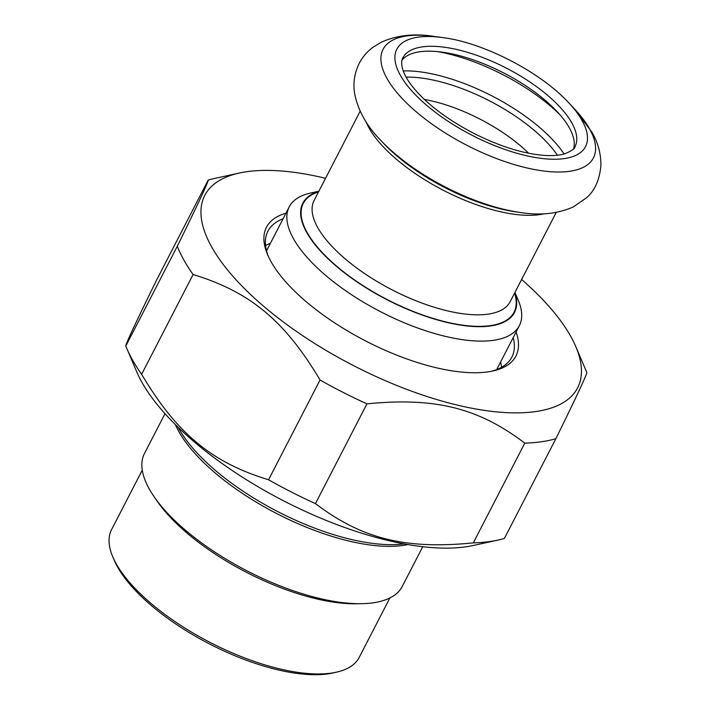 <?xml version="1.0" encoding="UTF-8"?>
<svg xmlns="http://www.w3.org/2000/svg" width="710" height="710" viewBox="0 0 710 710"><rect width="100%" height="100%" fill="white"/><g stroke="black" fill="none" stroke-linecap="round" stroke-linejoin="round"><path stroke-width="1.06" d="M320.05 380.01A231.531 91.625 27.3 0 0 366.946 403.848L315.453 503.603A231.531 91.625 -152.7 0 1 268.558 479.765L320.05 380.01C284.861 320.787 249.955 291.792 193.102 274.539L141.618 374.294A231.531 91.625 -152.7 0 1 132.424 359.837A231.531 91.625 -152.7 0 1 126.779 348.406A231.531 91.625 -152.7 0 1 125.803 346.027L177.287 246.272A231.531 91.625 27.3 0 0 183.908 260.082A231.531 91.625 27.3 0 0 193.102 274.539M325.544 178.29A209.778 83.017 27.3 0 0 239.385 173.027L214.482 178.476A231.531 91.625 27.3 0 0 208.19 180.083L156.697 279.838C135.566 322.881 125.271 344.945 125.803 346.027M555.877 438.7L504.384 538.455A231.531 91.625 -152.7 0 1 498.092 540.053A231.531 91.625 -152.7 0 1 473.304 542.884L524.797 443.129A231.531 91.625 27.3 0 0 555.877 438.7C577.008 395.656 587.303 373.593 586.779 372.51A231.531 91.625 27.3 0 0 585.803 370.132L575.819 346.666A209.778 83.017 27.3 0 0 521.619 279.491M524.797 443.129C478.398 407.904 434.999 397.103 366.946 403.848M315.453 503.603C361.851 538.828 405.25 549.629 473.304 542.884M498.092 540.053L473.188 545.511A209.778 83.017 -152.7 0 1 292.085 505.103A209.778 83.017 -152.7 0 1 141.876 382.228A209.778 83.017 -152.7 0 1 136.755 371.862L126.779 348.406M141.618 374.294C176.808 433.517 211.704 462.512 268.558 479.765M177.287 246.272C198.418 203.22 208.722 181.156 208.19 180.083M239.385 173.027A209.778 83.017 27.3 0 0 211.686 246.965A209.778 83.017 27.3 0 0 445.765 402.126A209.778 83.017 27.3 0 0 575.819 346.666M270.43 243.29A137.261 54.315 27.3 0 0 265.584 245.545M501.535 367.318A137.261 54.315 27.3 0 0 500.559 362.073M513.215 337.552A137.261 54.315 -152.7 0 1 511.857 357.13A137.261 54.315 -152.7 0 1 490.956 371.374M268.407 256.505A137.261 54.315 -152.7 0 1 267.91 231.22A137.261 54.315 -152.7 0 1 283.077 218.769M285.961 213.195A140.367 55.549 27.3 0 0 267.661 254.81A140.367 55.549 27.3 0 0 433.393 367.052A140.367 55.549 27.3 0 0 492.775 371.002A140.367 55.549 27.3 0 0 516.099 331.978M389.888 597.953L359.233 657.345A139.329 55.14 -152.7 0 1 336.256 672.219A139.329 55.14 -152.7 0 1 277.308 668.305A139.329 55.14 -152.7 0 1 112.792 556.889A139.329 55.14 -152.7 0 1 111.612 529.536L142.266 470.144M164.995 413.681L144.512 453.37A145.026 57.395 27.3 0 0 186.925 531.453A145.026 57.395 27.3 0 0 316.98 597.811A145.026 57.395 27.3 0 0 402.259 586.407L422.743 546.718M112.792 556.889L114.221 560.243A136.222 53.907 27.3 0 0 209.388 643.881A136.222 53.907 27.3 0 0 332.697 673L336.256 672.219M318.852 191.247L310.581 193.058A129.495 51.244 27.3 0 0 289.219 206.885A129.495 51.244 27.3 0 0 293.478 238.702A129.495 51.244 27.3 0 0 412.288 325.988A129.495 51.244 27.3 0 0 519.356 325.668A129.495 51.244 27.3 0 0 518.247 300.25L514.928 292.449M514.848 292.618A119.129 47.144 -152.7 0 1 436.597 319.713A119.129 47.144 -152.7 0 1 306.711 232.454A119.129 47.144 -152.7 0 1 318.772 191.416M402.002 60.172A96.862 38.331 -152.7 0 1 442.259 52.158A96.862 38.331 -152.7 0 1 556.817 111.293A96.862 38.331 -152.7 0 1 569.296 127.773A96.862 38.331 -152.7 0 1 573.609 148.745M155.499 498.704A139.329 55.14 27.3 0 0 313.518 598.131A139.329 55.14 27.3 0 0 358.94 603.713M175.388 424.589A145.026 57.395 27.3 0 0 178.885 431.653A145.026 57.395 27.3 0 0 346.586 540.461A145.026 57.395 27.3 0 0 407.842 544.561M404.025 543.878A146.242 57.874 -152.7 0 1 348.184 538.721A146.242 57.874 -152.7 0 1 179.08 429A146.242 57.874 -152.7 0 1 178.148 427.296M318.515 191.904A118.614 46.94 27.3 0 0 387.119 299.531A118.614 46.94 27.3 0 0 514.59 293.106M424.411 99.462A94.785 37.515 -152.7 0 1 528.595 153.236M556.25 212.396L510.179 301.661A110.325 43.656 -152.7 0 1 392.115 289.858A110.325 43.656 -152.7 0 1 314.104 200.46L360.174 111.195M544.171 213.754A110.325 43.656 -152.7 0 1 443.466 190.36A110.325 43.656 -152.7 0 1 366.058 121.827M520.661 212.538L516.862 212.006A112.917 44.686 -152.7 0 1 383.302 143.074L380.675 140.278C366.821 126.185 358.186 110.787 354.743 94.102C352.852 83.487 354.37 73.192 359.295 63.208C362.703 56.818 367.256 51.51 372.954 47.286L381.527 42.076C397.147 35.172 414.729 33.29 434.28 36.423A118.357 46.833 -152.7 0 0 392.239 86.593A118.357 46.833 -152.7 0 0 530.121 168.66A118.357 46.833 -152.7 0 0 589.522 128.812A118.357 46.833 -152.7 0 0 574.275 108.674L591.883 132.122C597.98 142.497 600.988 153.635 600.917 165.545C599.568 179.825 594.838 190.529 586.726 197.646L573.334 206.921C557.732 213.781 540.177 215.654 520.661 212.538A118.357 46.833 -152.7 0 1 380.675 140.278M406.084 77.15A105.142 41.615 -152.7 0 1 557.403 155.25M403.2 70.92A111.106 43.967 -152.7 0 1 564.148 153.999M437.537 51.608A111.106 43.967 -152.7 0 1 560.004 114.816M571.816 122.892A96.862 38.331 -152.7 0 1 575.002 146.695C575.198 148.523 571.674 150.928 564.423 153.919C559.587 155.33 553.401 155.863 545.875 155.508C524.175 154.105 499.76 146.526 472.62 132.761C445.738 118.508 425.574 102.968 412.111 86.132C407.7 80.416 404.7 75.26 403.102 70.654C401.265 64.858 401.185 60.59 402.863 57.847A96.862 38.331 -152.7 0 1 482.951 57.608A96.862 38.331 -152.7 0 1 571.816 122.892M582.058 120.487A106.18 42.023 -152.7 0 1 528.772 156.235A106.18 42.023 -152.7 0 1 405.073 82.608A106.18 42.023 -152.7 0 1 442.791 37.594C482.498 42.467 539.493 71.204 568.382 102.418A106.18 42.023 -152.7 0 1 582.058 120.487M289.219 206.885L266.552 250.79M519.356 325.668L496.689 369.573M442.791 37.594L434.28 36.423M568.382 102.418L574.275 108.674"/></g></svg>
